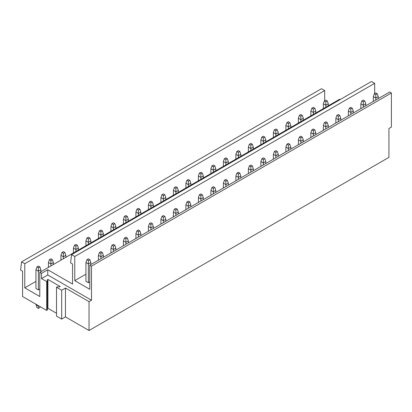 <?xml version="1.0" encoding="UTF-8"?>
<svg xmlns="http://www.w3.org/2000/svg" width="412" height="412" viewBox="0 0 412 412"><rect width="100%" height="100%" fill="white"/><g stroke="black" fill="none" stroke-linecap="round" stroke-linejoin="round"><path stroke-width="0.62" d="M35.947 281.396L24.782 287.844L39.789 296.511L39.789 272.363L41.509 273.362L47.756 269.752L72.553 284.069L72.553 264.015L70.586 262.877L71.57 254.642L74.768 256.485L74.768 280.629L85.933 274.181M340.235 99.529L339.694 99.215L39.789 272.363M40.87 271.74L40.87 269.752L38.409 271.173L35.947 269.752L35.947 288.498L38.409 289.919L39.789 289.126M41.509 273.362L41.509 278.584L46.674 281.566L46.674 310.427L22.567 296.511L22.567 271.23L20.6 270.092L21.584 261.857L321.489 88.709L324.687 90.552L324.687 100.78M324.687 90.552L24.782 263.701L24.782 287.844M21.584 261.857L24.782 263.701M71.57 254.642L371.475 81.494L374.673 83.337L374.673 93.565M89.77 265.153L389.68 92L391.4 92.994L91.495 266.147L89.77 265.153L89.77 289.296L74.768 280.629M61.682 319.089L61.682 290.233L56.516 287.252L56.516 316.107L61.682 319.089L65.467 316.905L89.033 330.506L388.938 157.358L388.938 128.503L391.4 127.081L391.4 92.994M47.411 308.583L47.905 308.294L47.905 279.439L60.204 286.541L59.637 286.865L57.253 286.824L56.516 287.252M47.905 308.294L56.516 313.269M46.674 310.427L47.411 309.999L47.339 279.763L47.905 279.439M46.674 281.566L47.411 281.144M65.467 316.905L65.467 288.045L61.682 290.233M374.673 83.337L74.768 256.485M88.395 282.704L85.933 281.283L85.933 262.537L88.395 263.958L88.395 282.704L89.77 281.911M89.033 330.506L89.033 301.651L65.467 288.045M89.033 301.651L91.495 300.23L91.495 266.147M41.509 278.584L47.756 274.979L47.756 269.752M47.756 274.979L91.495 300.23M325.82 100.126L324.342 100.976L325.82 101.831L327.298 100.976L325.82 100.126M328.282 105.807L328.282 103.819L327.298 100.976M328.282 103.819L325.82 105.235L323.358 103.819L324.342 100.976M325.82 107.228L325.82 101.831M323.358 108.644L323.358 103.819M373.344 101.429L373.344 96.604L375.806 98.025L378.262 96.604L378.262 98.592M373.344 96.604L374.328 93.761L375.806 94.616L375.806 100.013M375.806 94.616L377.279 93.761L375.806 92.911L374.328 93.761M378.262 96.604L377.279 93.761M313.326 107.341L311.848 108.191L313.326 109.046L314.799 108.191L313.326 107.341M315.783 113.022L315.783 111.034L314.799 108.191M315.783 111.034L313.326 112.45L310.864 111.034L311.848 108.191M313.326 114.438L313.326 109.046M310.864 115.86L310.864 111.034M360.85 108.644L360.85 103.819L363.307 105.235L365.768 103.819L365.768 105.807M360.85 103.819L361.834 100.976L363.307 101.831L363.307 107.223M363.307 101.831L364.785 100.976L363.307 100.126L361.834 100.976M365.768 103.819L364.785 100.976M300.827 114.551L299.354 115.406L300.827 116.256L302.305 115.406L300.827 114.551M303.289 120.237L303.289 118.244L302.305 115.406M303.289 118.244L300.827 119.665L298.37 118.244L299.354 115.406M300.827 121.653L300.827 116.256M298.37 123.075L298.37 118.244M348.351 115.86L348.351 111.034L350.813 112.45L353.275 111.034L353.275 113.022M348.351 111.034L349.335 108.191L350.813 109.041L350.813 114.438M350.813 109.041L352.286 108.191L350.813 107.341L349.335 108.191M353.275 111.034L352.286 108.191M288.333 121.767L286.855 122.621L288.333 123.471L289.806 122.621L288.333 121.767M290.79 127.447L290.79 125.459L289.806 122.621M290.79 125.459L288.333 126.881L285.871 125.459L286.855 122.621M288.333 128.868L288.333 123.471M285.871 130.29L285.871 125.459M335.857 123.075L335.857 118.244L338.314 119.665L340.776 118.244L340.776 120.232M335.857 118.244L336.841 115.406L338.314 116.256L338.314 121.653M338.314 116.256L339.792 115.406L338.314 114.551L336.841 115.406M340.776 118.244L339.792 115.406M275.834 128.982L274.361 129.837L275.834 130.686L277.312 129.837L275.834 128.982M278.296 134.662L278.296 132.674L277.312 129.837M278.296 132.674L275.834 134.096L273.377 132.674L274.361 129.837M275.834 136.084L275.834 130.686M273.377 137.505L273.377 132.674M323.358 130.29L323.358 125.459L325.82 126.881L328.282 125.459L328.282 127.447M323.358 125.459L324.342 122.621L325.82 123.471L325.82 128.868M325.82 123.471L327.298 122.621L325.82 121.767L324.342 122.621M328.282 125.459L327.298 122.621M263.34 136.197L261.862 137.052L263.34 137.902L264.813 137.052L263.34 136.197M265.802 141.877L265.802 139.889L264.813 137.052M265.802 139.889L263.34 141.311L260.878 139.889L261.862 137.052M263.34 143.299L263.34 137.902M260.878 144.72L260.878 139.889M310.864 137.505L310.864 132.674L313.326 134.096L315.783 132.674L315.783 134.662M310.864 132.674L311.848 129.837L313.326 130.686L313.326 136.084M313.326 130.686L314.799 129.837L313.326 128.982L311.848 129.837M315.783 132.674L314.799 129.837M250.841 143.412L249.368 144.262L250.841 145.117L252.319 144.262L250.841 143.412M253.303 149.093L253.303 147.105L252.319 144.262M253.303 147.105L250.841 148.526L248.385 147.105L249.368 144.262M250.841 150.514L250.841 145.117M248.385 151.935L248.385 147.105M298.37 144.72L298.37 139.889L300.827 141.311L303.289 139.889L303.289 141.877M298.37 139.889L299.354 137.052L300.827 137.902L300.827 143.299M300.827 137.902L302.305 137.052L300.827 136.197L299.354 137.052M303.289 139.889L302.305 137.052M238.347 150.627L236.869 151.477L238.347 152.332L239.825 151.477L238.347 150.627M240.809 156.308L240.809 154.32L239.825 151.477M240.809 154.32L238.347 155.741L235.885 154.32L236.869 151.477M238.347 157.729L238.347 152.332M235.885 159.15L235.885 154.32M285.871 151.935L285.871 147.105L288.333 148.526L290.79 147.105L290.79 149.093M285.871 147.105L286.855 144.262L288.333 145.117L288.333 150.514M288.333 145.117L289.806 144.262L288.333 143.412L286.855 144.262M290.79 147.105L289.806 144.262M225.853 157.842L224.375 158.692L225.853 159.547L227.326 158.692L225.853 157.842M228.31 163.523L228.31 161.535L227.326 158.692M228.31 161.535L225.853 162.956L223.392 161.535L224.375 158.692M225.853 164.944L225.853 159.547M223.392 166.36L223.392 161.535M273.377 159.145L273.377 154.32L275.834 155.741L278.296 154.32L278.296 156.308M273.377 154.32L274.361 151.477L275.834 152.332L275.834 157.729M275.834 152.332L277.312 151.477L275.834 150.627L274.361 151.477M278.296 154.32L277.312 151.477M213.354 165.058L211.881 165.907L213.354 166.762L214.832 165.907L213.354 165.058M215.816 170.738L215.816 168.75L214.832 165.907M215.816 168.75L213.354 170.166L210.898 168.75L211.881 165.907M213.354 172.159L213.354 166.762M210.898 173.576L210.898 168.75M260.878 166.36L260.878 161.535L263.34 162.951L265.802 161.535L265.802 163.523M260.878 161.535L261.862 158.692L263.34 159.547L263.34 164.944M263.34 159.547L264.813 158.692L263.34 157.842L261.862 158.692M265.802 161.535L264.813 158.692M200.86 172.273L199.382 173.122L200.86 173.972L202.333 173.122L200.86 172.273M203.317 177.953L203.317 175.965L202.333 173.122M203.317 175.965L200.86 177.381L198.399 175.965L199.382 173.122M200.86 179.369L200.86 173.972M198.399 180.791L198.399 175.965M248.385 173.576L248.385 168.75L250.841 170.166L253.303 168.75L253.303 170.738M248.385 168.75L249.368 165.907L250.841 166.762L250.841 172.154M250.841 166.762L252.319 165.907L250.841 165.058L249.368 165.907M253.303 168.75L252.319 165.907M188.361 179.483L186.888 180.338L188.361 181.187L189.839 180.338L188.361 179.483M190.823 185.168L190.823 183.175L189.839 180.338M190.823 183.175L188.361 184.597L185.905 183.175L186.888 180.338M188.361 186.585L188.361 181.187M185.905 188.006L185.905 183.175M235.885 180.791L235.885 175.96L238.347 177.381L240.809 175.96L240.809 177.953M235.885 175.96L236.869 173.122L238.347 173.972L238.347 179.369M238.347 173.972L239.825 173.122L238.347 172.268L236.869 173.122M240.809 175.96L239.825 173.122M175.867 186.698L174.389 187.553L175.867 188.402L177.34 187.553L175.867 186.698M178.329 192.378L178.329 190.39L177.34 187.553M178.329 190.39L175.867 191.812L173.406 190.39L174.389 187.553M175.867 193.8L175.867 188.402M173.406 195.221L173.406 190.39M223.392 188.006L223.392 183.175L225.853 184.597L228.31 183.175L228.31 185.163M223.392 183.175L224.375 180.338L225.853 181.187L225.853 186.585M225.853 181.187L227.326 180.338L225.853 179.483L224.375 180.338M228.31 183.175L227.326 180.338M163.368 193.913L161.895 194.768L163.368 195.618L164.846 194.768L163.368 193.913M165.83 199.593L165.83 197.606L164.846 194.768M165.83 197.606L163.368 199.027L160.912 197.606L161.895 194.768M163.368 201.015L163.368 195.618M160.912 202.436L160.912 197.606M210.898 195.221L210.898 190.39L213.354 191.812L215.816 190.39L215.816 192.378M210.898 190.39L211.881 187.553L213.354 188.402L213.354 193.8M213.354 188.402L214.832 187.553L213.354 186.698L211.881 187.553M215.816 190.39L214.832 187.553M150.874 201.128L149.396 201.983L150.874 202.833L152.352 201.983L150.874 201.128M153.336 206.809L153.336 204.821L152.352 201.983M153.336 204.821L150.874 206.242L148.413 204.821L149.396 201.983M150.874 208.23L150.874 202.833M148.413 209.651L148.413 204.821M198.399 202.436L198.399 197.606L200.86 199.027L203.317 197.606L203.317 199.593M198.399 197.606L199.382 194.768L200.86 195.618L200.86 201.015M200.86 195.618L202.333 194.768L200.86 193.913L199.382 194.768M203.317 197.606L202.333 194.768M138.38 208.343L136.902 209.193L138.38 210.048L139.853 209.193L138.38 208.343M140.837 214.024L140.837 212.036L139.853 209.193M140.837 212.036L138.38 213.457L135.919 212.036L136.902 209.193M138.38 215.445L138.38 210.048M135.919 216.867L135.919 212.036M185.905 209.651L185.905 204.821L188.361 206.242L190.823 204.821L190.823 206.809M185.905 204.821L186.888 201.983L188.361 202.833L188.361 208.23M188.361 202.833L189.839 201.983L188.361 201.128L186.888 201.983M190.823 204.821L189.839 201.983M125.881 215.558L124.409 216.408L125.881 217.263L127.36 216.408L125.881 215.558M128.343 221.239L128.343 219.251L127.36 216.408M128.343 219.251L125.881 220.672L123.425 219.251L124.409 216.408M125.881 222.66L125.881 217.263M123.425 224.077L123.425 219.251M173.406 216.867L173.406 212.036L175.867 213.457L178.329 212.036L178.329 214.024M173.406 212.036L174.389 209.193L175.867 210.048L175.867 215.445M175.867 210.048L177.34 209.193L175.867 208.343L174.389 209.193M178.329 212.036L177.34 209.193M113.388 222.774L111.91 223.623L113.388 224.478L114.86 223.623L113.388 222.774M115.844 228.454L115.844 226.466L114.86 223.623M115.844 226.466L113.388 227.888L110.926 226.466L111.91 223.623M113.388 229.875L113.388 224.478M110.926 231.292L110.926 226.466M160.912 224.077L160.912 219.251L163.368 220.672L165.83 219.251L165.83 221.239M160.912 219.251L161.895 216.408L163.368 217.263L163.368 222.66M163.368 217.263L164.846 216.408L163.368 215.558L161.895 216.408M165.83 219.251L164.846 216.408M100.889 229.989L99.416 230.838L100.889 231.693L102.367 230.838L100.889 229.989M103.35 235.669L103.35 233.681L102.367 230.838M103.35 233.681L100.889 235.097L98.432 233.681L99.416 230.838M100.889 237.085L100.889 231.693M98.432 238.507L98.432 233.681M148.413 231.292L148.413 226.466L150.874 227.882L153.336 226.466L153.336 228.454M148.413 226.466L149.396 223.623L150.874 224.478L150.874 229.875M150.874 224.478L152.352 223.623L150.874 222.774L149.396 223.623M153.336 226.466L152.352 223.623M88.395 237.204L86.917 238.054L88.395 238.903L89.868 238.054L88.395 237.204M90.856 242.884L90.856 240.896L89.868 238.054M90.856 240.896L88.395 242.313L85.933 240.896L86.917 238.054M88.395 244.301L88.395 238.903M85.933 245.722L85.933 240.896M135.919 238.507L135.919 233.681L138.38 235.097L140.837 233.681L140.837 235.669M135.919 233.681L136.902 230.838L138.38 231.693L138.38 237.085M138.38 231.693L139.853 230.838L138.38 229.989L136.902 230.838M140.837 233.681L139.853 230.838M75.896 244.414L74.423 245.269L75.896 246.118L77.374 245.269L75.896 244.414M78.357 250.094L78.357 248.106L77.374 245.269M78.357 248.106L75.896 249.528L73.439 248.106L74.423 245.269M75.896 251.516L75.896 246.118M73.439 252.937L73.439 248.106M123.425 245.722L123.425 240.891L125.881 242.313L128.343 240.891L128.343 242.884M123.425 240.891L124.409 238.054L125.881 238.903L125.881 244.301M125.881 238.903L127.36 238.054L125.881 237.199L124.409 238.054M128.343 240.891L127.36 238.054M63.402 251.629L61.924 252.484L63.402 253.334L64.88 252.484L63.402 251.629M65.863 257.309L65.863 255.322L64.88 252.484M65.863 255.322L63.402 256.743L60.94 255.322L61.924 252.484M63.402 258.731L63.402 253.334M60.94 260.152L60.94 255.322M110.926 252.937L110.926 248.106L113.388 249.528L115.844 248.106L115.844 250.094M110.926 248.106L111.91 245.269L113.388 246.118L113.388 251.516M113.388 246.118L114.86 245.269L113.388 244.414L111.91 245.269M115.844 248.106L114.86 245.269M50.908 258.844L49.43 259.699L50.908 260.549L52.381 259.699L50.908 258.844M53.364 264.525L53.364 262.537L52.381 259.699M53.364 262.537L50.908 263.958L48.446 262.537L49.43 259.699M50.908 265.946L50.908 260.549M48.446 267.367L48.446 262.537M98.432 260.152L98.432 255.322L100.889 256.743L103.35 255.322L103.35 257.309M98.432 255.322L99.416 252.484L100.889 253.334L100.889 258.731M100.889 253.334L102.367 252.484L100.889 251.629L99.416 252.484M103.35 255.322L102.367 252.484M38.409 266.059L36.936 266.914L38.409 267.764L39.887 266.914L38.409 266.059M40.87 269.752L39.887 266.914M35.947 269.752L36.936 266.914M38.409 289.919L38.409 267.764M40.18 306.677L39.887 307.532L38.409 308.382L36.936 307.532L35.947 304.236M38.805 305.884L38.409 306.111L38.409 305.658M38.409 308.382L38.409 306.111L35.947 304.689M85.933 262.537L86.917 259.699L88.395 260.549L88.395 263.958L90.856 262.537L90.856 264.525M88.395 260.549L89.868 259.699L88.395 258.844L86.917 259.699M90.856 262.537L89.868 259.699"/></g></svg>
